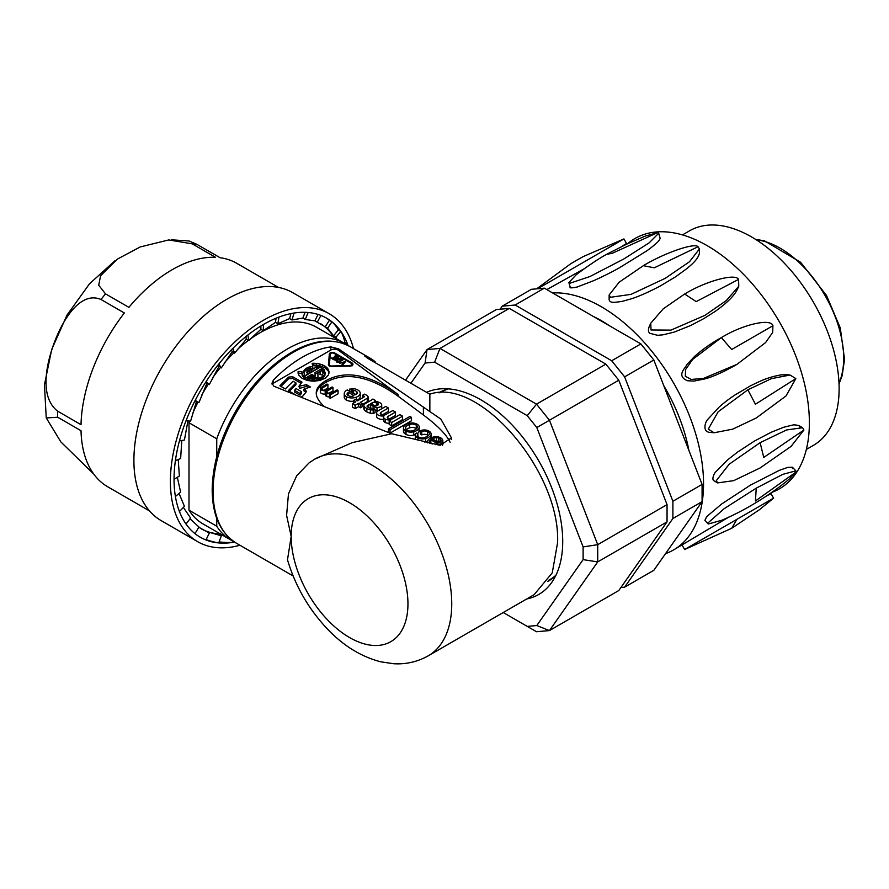<?xml version="1.0" encoding="UTF-8"?>
<svg xmlns="http://www.w3.org/2000/svg" width="889" height="889" viewBox="0 0 889 889"><rect width="100%" height="100%" fill="white"/><g stroke="black" fill="none" stroke-linecap="round" stroke-linejoin="round"><path stroke-width="1.33" d="M189.635 421.064A113.536 65.553 120 0 0 189.001 422.764L216.738 438.777A113.536 65.553 -60 0 1 344.299 343.287L316.562 327.274A113.536 65.553 120 0 0 250.031 339.22M248.409 340.409A113.536 65.553 120 0 0 237.33 349.577M233.951 352.755A113.536 65.553 120 0 0 224.706 362.479M220.505 367.446A113.536 65.553 120 0 0 212.715 377.703M208.437 384.004A113.536 65.553 120 0 0 201.814 394.949M198.014 402.072A113.536 65.553 120 0 0 192.524 413.863M344.299 343.287A113.536 65.553 -60 0 1 347.11 345.076M216.738 526.21L189.001 510.197A113.536 65.553 120 0 0 203.025 523.932L230.762 539.945A113.536 65.553 -60 0 1 216.738 526.21L216.738 518.354M233.718 541.479A113.536 65.553 -60 0 1 230.762 539.945M189.001 510.197L189.001 422.764M216.738 456.702L216.738 438.777M548.402 580.484L549.724 579.717A108.38 62.574 -120 0 0 555.981 575.161M448.423 388.871A108.38 62.574 -120 0 0 441.355 392.005L439.999 392.782M549.246 580.584A108.891 62.875 60 0 1 547.902 581.284M439.066 392.816A108.891 62.875 60 0 1 440.366 391.982M291.181 536.423L286.602 515.387L288.458 493.951L296.693 475.748L309.183 462.78L314.695 459.168A113.536 65.553 60 0 1 402.184 489.583A113.536 65.553 60 0 1 451.745 603.842A113.536 65.553 60 0 1 428.231 655.826C417.508 661.838 405.973 664.472 393.627 663.727L380.759 661.816C361.367 656.782 343.743 645.992 327.863 629.456C308.839 609.476 295.381 586.251 287.491 559.792L291.181 536.423A82.577 47.673 60 0 1 349.566 502.718A82.577 47.673 60 0 1 407.951 603.842A82.577 47.673 60 0 1 349.566 637.557A82.577 47.673 60 0 1 291.181 536.423M287.725 560.603L287.48 559.792M388.471 428.854L409.929 416.463L411.507 417.374L390.049 429.754L388.471 428.854L388.471 432.221L390.049 433.132L411.507 420.741L411.507 417.374M390.049 433.132L390.049 429.754M329.297 393.271A3.256 1.878 0 0 0 332.297 392.682L337.12 389.893L338.053 390.438L330.286 394.916L329.441 394.427L330.63 393.738A1.378 0.789 0 0 0 330.108 393.505A4.456 2.567 180 0 1 326.696 393.049A3.145 1.811 180 0 1 325.407 391.582A3.145 1.811 180 0 1 325.441 391.316L325.207 390.671A4.089 2.356 180 0 1 320.384 388.971A3.145 1.811 180 0 1 320.329 388.626A3.145 1.811 180 0 1 321.474 387.237L326.985 384.048L327.919 384.593L321.618 388.526A1.656 0.956 -0 0 0 321.562 388.782A1.656 0.956 -0 0 0 321.996 389.426L323.252 390.149A2.745 1.589 -0 0 0 326.252 390.238L332.064 386.982L332.997 387.515L326.663 391.482A1.811 1.045 -0 0 0 326.63 391.705A1.811 1.045 -0 0 0 327.13 392.427A3.378 1.956 -0 0 0 329.297 393.271M329.441 394.427L329.441 397.805L330.286 398.294L338.053 393.805L338.053 390.438M330.286 398.294L330.286 394.916M325.441 394.683A3.145 1.811 0 0 0 325.407 394.949A3.145 1.811 0 0 0 326.696 396.416A4.456 2.567 0 0 0 329.441 396.916M320.384 391.66A3.145 1.811 0 0 0 320.329 392.005A3.145 1.811 0 0 0 320.384 392.338A4.089 2.356 -0 0 0 325.207 394.038L325.407 394.149M325.207 394.038L325.207 390.671M320.384 392.338L320.384 388.971M323.807 390.327L327.919 387.96L327.919 384.593M322.018 389.438L322.018 387.993M328.963 393.216L332.997 390.893L332.997 387.515M327.019 392.349L327.019 390.971M364.034 396.172L362.512 395.294L364.501 394.149A12.213 7.056 180 0 1 367.857 396.35A3.034 1.745 180 0 1 368.124 397.061A3.034 1.745 180 0 1 367.357 398.228L360.178 402.373L362.079 403.462L360.412 404.428L358.545 403.35L355.156 405.306L352.444 403.739L355.833 401.784L353.555 400.461L355.222 399.505L357.489 400.817L363.601 397.294A1.422 0.822 0 0 0 364.257 396.605A1.422 0.822 0 0 0 364.034 396.172L364.034 397.039M362.512 397.916L362.512 395.294M362.079 404.639L367.357 401.595A3.034 1.745 -0 0 0 368.124 400.439L368.124 397.061M367.357 401.595L367.357 398.228M352.444 403.739L352.444 407.106L355.156 408.673L358.545 406.718L360.412 407.795L362.079 406.84L362.079 403.462M360.412 407.795L360.412 404.428M358.545 406.718L358.545 403.35M355.156 408.673L355.156 405.306M353.555 403.095L353.555 400.461M387.304 417.586A3.845 2.223 -0 0 0 389.726 419.086A3.312 1.911 0 0 0 392.905 418.63L399.883 414.607L402.595 416.174L391.682 422.475L389.171 421.03L390.693 420.153L389.404 419.952A5.879 3.389 180 0 1 385.17 419.086A4.745 2.745 180 0 1 383.603 417.052A4.745 2.745 180 0 1 383.859 416.174L383.415 415.952A5.767 3.334 180 0 1 376.669 413.474L376.558 412.84A5.756 3.323 180 0 1 378.314 410.707L385.726 406.429L388.415 407.984L380.992 412.263A3.011 1.734 -0 0 0 380.236 413.418A4.334 2.5 -0 0 0 382.603 415.041L383.448 415.13A3.245 1.867 0 0 0 385.67 414.585A391.316 225.928 0 0 0 392.816 410.529L395.505 412.074L387.915 416.463A2.745 1.589 -0 0 0 387.293 417.463A2.745 1.589 -0 0 0 387.304 417.586M389.171 421.03L389.171 424.397L391.682 425.853L402.595 419.541L402.595 416.174M391.682 425.853L391.682 422.475M389.404 420.897L389.404 419.952M383.603 417.052L383.603 420.43A4.745 2.745 0 0 0 385.17 422.464A5.879 3.389 0 0 0 389.171 423.32M376.558 412.84L376.669 416.852A5.767 3.334 0 0 0 383.415 419.33L383.603 419.419M383.415 419.33L383.415 415.952M376.669 416.852L376.669 413.474M382.214 414.93L388.415 411.351L388.415 407.984M380.992 414.307L380.992 412.263M389.349 418.997L395.505 415.452L395.505 412.074M387.915 418.319L387.915 416.463M376.414 402.673A3.134 1.811 -0 0 0 372.235 402.795L370.313 403.906L374.602 405.506A2.767 1.6 -0 0 0 376.414 405.706L376.414 402.673L377.725 403.428L377.725 405.228M376.414 405.706A2.9 1.678 0 0 0 378.425 404.439A2.311 1.334 0 0 0 378.425 404.384A2.311 1.334 0 0 0 377.725 403.428M368.09 405.151A2.145 1.233 -0 0 0 367.101 406.195A2.145 1.233 -0 0 0 367.857 407.14L369.313 407.951A2.378 1.367 -0 0 0 372.147 407.962L375.069 409.351A4.734 2.734 180 0 1 373.202 409.885A5.245 3.034 180 0 1 370.335 409.785A9.979 5.767 180 0 1 366.813 408.484A11.335 6.545 180 0 1 364.234 406.462L363.857 405.673A3.756 2.167 180 0 1 363.834 405.406A3.756 2.167 180 0 1 364.968 403.85L371.824 399.861A6.045 3.489 180 0 1 372.913 399.028L375.48 400.517L374.569 401.239L375.069 401.495A7.245 4.189 180 0 1 379.447 402.506L380.47 403.095A4.923 2.845 180 0 1 381.714 404.984A4.923 2.845 180 0 1 381.67 405.373A4.223 2.434 180 0 1 376.992 407.429A7.268 4.201 180 0 1 373.991 406.629L370.369 405.084A1.578 0.911 -0 0 0 368.09 405.151L368.09 407.273M363.857 408.507A3.756 2.167 -0 0 0 363.834 408.773A3.756 2.167 -0 0 0 363.857 409.04L364.234 409.84A11.335 6.545 0 0 0 366.813 411.863A9.979 5.767 0 0 0 370.335 413.152A5.245 3.034 0 0 0 373.202 413.263A4.734 2.734 0 0 0 375.069 412.718L375.069 409.351M373.202 413.263L373.202 409.885M370.335 413.152L370.335 409.785M366.813 411.863L366.813 408.484M364.234 409.84L364.234 406.462M363.857 409.04L363.857 405.673M375.48 401.506L375.48 400.517M381.659 408.784A4.223 2.434 -0 0 0 381.67 408.74A4.923 2.845 0 0 0 381.714 408.351A4.923 2.845 0 0 0 381.67 407.962M381.67 408.74L381.67 405.373M375.069 410.407A7.268 4.201 -0 0 0 376.992 410.796A4.223 2.434 -0 0 0 378.192 410.785M376.992 410.796L376.992 407.429M373.991 408.729L373.991 406.629M370.369 408.207L370.369 405.084M348.966 395.927A3.467 2 0 0 0 353.933 395.561L348.477 392.405A3.989 2.3 -0 0 0 347.388 393.338A2.967 1.711 0 0 0 347.054 394.127A2.967 1.711 0 0 0 347.566 395.083L348.966 395.927M347.388 394.916L347.388 393.338M348.477 395.627L348.477 392.405M346.432 396.727A7.49 4.323 180 0 1 344.243 393.671A7.49 4.323 180 0 1 345.176 391.582A7.168 4.134 180 0 1 347.31 389.949L355.478 394.672L356.589 393.927A3.334 1.922 0 0 0 357.3 392.738A3.334 1.922 0 0 0 357 391.938A6.045 3.489 0 0 0 353.611 390.282L351.655 390.371L349.499 389.126L354.433 388.804A8.234 4.756 180 0 1 360.178 392.694A8.212 4.734 180 0 1 360.212 393.116A8.212 4.734 180 0 1 356.322 397.139A7.957 4.601 180 0 1 346.432 396.727L346.432 400.094A7.957 4.601 -0 0 0 353.555 401.206M357 393.538L357 391.938M353.611 393.583L353.611 390.282M353.789 393.694A6.045 3.489 180 0 1 355.833 394.427M352.477 392.927L352.477 390.238M351.655 392.46L351.655 390.371M349.499 391.216L349.499 389.126M356.711 400.372A8.212 4.734 -0 0 0 360.212 396.483L360.212 393.116M356.322 400.139L356.322 397.139M344.243 393.671L344.243 397.039A7.49 4.323 0 0 0 346.432 400.094M435.421 444.644A4.456 2.578 0 0 0 436.143 444.478A5.245 3.034 0 0 0 437.744 443.778L430.832 439.788A5.256 3.034 -0 0 0 429.309 441.166L429.287 442.6A5.323 3.078 -0 0 0 430.02 443.478M429.309 442.655L429.309 441.166M430.232 443.533A5.256 3.034 180 0 1 430.832 443.155L430.832 439.788M430.832 443.155L432.31 444.011M427.687 442.889A6.523 3.767 180 0 1 427.442 441.877A6.523 3.767 180 0 1 427.82 440.611A9.079 5.245 180 0 1 430.509 438.188L438.944 443.055L439.877 442.522A4.712 2.723 0 0 0 441.122 440.677A4.712 2.723 0 0 0 440.199 439.066L438.655 438.166A4.056 2.334 0 0 0 436.343 437.61A3.656 2.111 0 0 0 434.01 438.021L432.665 437.244A6.679 3.856 180 0 1 434.654 436.766L437.277 436.766A7.179 4.145 180 0 1 442.833 440.811A7.179 4.145 180 0 1 442.833 441.022A9.057 5.234 180 0 1 438.11 445.067M440.199 442.289L440.199 439.066M435.432 441.022A3.656 2.111 180 0 1 436.343 440.988A4.056 2.334 180 0 1 438.655 441.544L440.099 442.378M438.655 441.544L438.655 438.166M436.343 440.988L436.343 437.61M434.01 440.211L434.01 438.021M432.665 439.433L432.665 437.244M442.5 445.333A9.057 5.234 -0 0 0 442.833 444.389A7.179 4.145 0 0 0 442.833 444.178A7.179 4.145 0 0 0 442.833 443.967M442.833 444.389L442.833 441.022M422.075 430.209A6.223 3.589 180 0 1 429.076 431.187A7.112 4.112 180 0 1 431.154 434.088A7.112 4.112 180 0 1 431.121 434.499L430.743 435.388A9.923 5.734 180 0 1 425.631 438.51A6.912 3.989 180 0 1 417.897 437.921A7.134 4.123 180 0 1 415.352 435.266A4.856 2.8 180 0 1 415.319 434.899A4.856 2.8 180 0 1 415.763 433.721L416.441 433.065L417.897 433.91L417.252 435.654A4.778 2.756 -0 0 0 419.03 437.155A4.445 2.567 -0 0 0 424.053 437.666A10.035 5.79 0 0 0 429.165 434.477A4.456 2.567 0 0 0 429.343 433.765A4.456 2.567 0 0 0 427.409 431.643A4.145 2.389 0 0 0 421.775 431.565L420.353 430.732A3.145 1.811 180 0 1 422.075 430.209M430.887 438.41L431.121 437.866A7.112 4.112 -0 0 0 431.154 437.466A7.112 4.112 -0 0 0 431.121 437.066M431.121 437.866L431.121 434.499M430.743 438.321L430.743 435.388M424.731 442.1A6.912 3.989 -0 0 0 425.631 441.877A9.923 5.734 -0 0 0 427.542 441.211M425.631 441.877L425.631 438.51M417.897 440.166L417.897 437.921M415.352 437.899A4.856 2.8 0 0 0 415.319 438.266A4.856 2.8 0 0 0 415.352 438.644A7.134 4.123 0 0 0 415.752 439.555M417.897 436.477L417.897 433.91M417.374 435.877L417.374 434.477M420.353 430.732L420.353 434.11L421.775 434.932A4.145 2.389 180 0 1 427.409 435.021L427.409 431.643M427.409 435.021A4.456 2.567 180 0 1 428.298 435.488M421.775 434.932L421.775 431.565M405.662 429.165A6.934 4.001 -0 0 0 407.384 430.432A4.801 2.767 0 0 0 412.374 430.821A9.09 5.245 0 0 0 417.052 428.12A4.756 2.745 -0 0 0 417.452 427.02A4.756 2.745 -0 0 0 416.296 425.22A5.045 2.911 0 0 0 409.64 424.486A9.379 5.412 -0 0 0 405.751 426.898A4.734 2.734 -0 0 0 405.273 428.087A4.734 2.734 -0 0 0 405.662 429.165M405.751 429.265L405.751 426.898M406.251 429.731A9.379 5.412 180 0 1 409.64 427.853L409.64 424.486M409.64 427.853A5.045 2.911 180 0 1 416.296 428.598L416.296 425.22M406.017 431.054L405.251 430.587A7.145 4.134 180 0 1 403.45 427.953L403.595 427.098A9.101 5.256 180 0 1 411.151 422.997A7.423 4.289 180 0 1 419.241 426.687L418.975 428.431A9.435 5.445 180 0 1 413.752 431.743A7.056 4.078 180 0 1 406.017 431.054L406.017 434.432A7.056 4.078 -0 0 0 413.752 435.121A9.435 5.445 -0 0 0 415.341 434.61M403.45 427.953L403.45 431.332A7.145 4.134 0 0 0 405.251 433.954L405.251 430.587M417.308 433.565A9.435 5.445 -0 0 0 418.975 431.798L419.275 427.487M418.975 431.798L418.975 428.431M413.752 435.121L413.752 431.743M405.251 433.954L406.017 434.432M294.581 390.338L296.037 388.549L301.482 391.693L300.038 393.483L294.581 390.338L294.581 392.027L300.038 395.172L300.038 393.483M301.482 391.693L301.482 393.383L300.038 395.172M308.561 387.604L306.427 386.371L306.427 384.681L298.926 386.271L299.637 388.371L299.637 386.682M306.427 386.371L299.637 388.371M306.038 392.105L303.916 390.838L303.916 389.149L310.405 386.982L306.427 384.681M301.049 396.972L302.782 396.138L306.216 391.882L305.694 390.182L303.916 389.149M306.216 391.882L306.461 391.249M289.358 391.26L295.993 384.626L295.993 382.937L288.292 390.649L295.215 394.649M298.926 386.271L301.982 382.114L292.725 376.769L288.603 377.08L279.891 385.793L285.336 388.949L293.048 381.237L295.993 382.937M301.104 383.303L292.725 378.458L288.603 378.77L280.957 386.415M329.019 373.158L328.274 370.991L324.941 367.779L319.629 365.635L313.261 364.923L313.261 363.234L312.183 363.334L312.517 365.523L319.54 366.468L324.274 369.602L325.196 374.036L322.851 377.969L316.951 380.359L309.739 380.292L305.583 378.847L302.805 376.547L301.916 371.646L298.115 371.458L298.104 373.424M302.093 375.202L301.871 372.113M302.805 376.547L302.093 373.524M303.982 377.781L303.982 376.103L302.805 374.869M305.583 378.847L305.583 377.158L303.982 376.103M307.527 379.692L307.527 378.003L305.583 377.158M309.739 380.292L309.739 378.603L307.527 378.003M312.117 380.603L312.117 378.925L309.739 378.603M314.55 380.625L314.55 378.947L312.117 378.925M316.951 380.359L316.951 378.681L314.55 378.947M319.195 379.814L319.195 378.125L316.951 378.681M321.185 379.003L321.185 377.314L319.195 378.125M322.851 377.969L322.851 376.291L321.185 377.314M324.107 376.769L324.107 375.08L322.851 376.291M324.896 375.436L324.896 373.747L324.107 375.08M325.196 372.358L324.896 373.747M313.261 364.923L312.439 364.99M316.506 365.09L316.506 363.401L313.261 363.234M319.629 365.635L319.629 363.957L316.506 363.401M322.474 366.546L322.474 364.868L319.629 363.957M324.941 367.779L324.941 366.101L322.474 364.868M326.896 369.291L326.896 367.602L324.941 366.101M328.274 370.991L328.274 369.302L326.896 367.602M329.008 372.824L328.274 369.302M298.115 371.458L298.804 375.169L302.138 378.37L307.45 380.514L313.806 381.237L320.129 380.392L325.296 378.136L328.441 374.869L329.008 371.135M301.871 373.336L298.115 373.147M312.706 377.925L312.706 376.258L313.861 375.591L311.817 374.402L311.817 376.091L309.461 377.458M312.961 377.947L312.706 376.258M313.339 377.969L312.961 376.269M313.717 377.947L313.217 376.28M314.206 377.925L313.717 376.28M314.706 377.914L314.206 376.269M314.784 377.903L314.706 376.225M323.34 373.102L321.496 370.513L321.496 368.824L314.973 372.591L315.195 376.169M321.496 370.513L315.073 374.213M322.207 371.113L321.496 368.824M323.029 372.213L322.207 369.424M319.829 374.336L322.118 375.091L323.407 372.902L323.029 370.524M320.307 374.491L320.018 373.78M317.995 377.347L317.851 373.291L320.496 371.758L320.307 373.291M311.817 374.402L307.627 376.825L313.239 377.969L317.306 377.547L318.095 377.314L317.851 373.291M312.706 376.603L311.817 376.091M307.661 370.024L309.45 371.057L306.572 372.713L307.661 370.024M306.572 374.402L309.45 372.747L309.45 371.057M312.928 368.202L312.672 366.535L310.605 366.713L310.605 368.39L308.683 368.868L308.683 367.179L305.538 368.757L303.782 370.935L304.316 374.491L305.583 375.647L319.451 367.646L316.773 366.824L311.494 369.88L309.705 368.846L312.928 368.202M312.672 368.224L312.672 366.535M317.606 368.702L311.494 371.558L309.705 370.535L309.705 368.846M311.494 371.558L311.494 369.88M316.773 368.513L316.773 366.824M316.873 368.535L316.873 366.846M317.429 368.657L317.429 366.979M317.984 368.491L317.984 367.124M318.518 368.179L318.518 367.29M308.683 368.868L305.538 370.446L303.782 372.624L303.782 370.935M304.46 371.48L304.46 369.791M305.538 370.446L305.538 368.757M306.972 369.557L306.972 367.868M310.605 366.713L308.683 367.179M312.206 368.257L310.605 368.39M337.264 358.267L337.264 357.456L336.131 358.923M335.609 356.5L335.609 355.689L334.909 356.089L337.264 357.456M331.93 358.623L331.93 357.811L331.23 358.223L334.286 359.989L338.676 357.456L335.609 355.689M334.286 359.989L334.286 359.178L331.93 357.811M335.431 359.334L335.431 358.523L334.286 359.178M334.208 357.811L334.208 357L333.508 357.411L335.431 358.523M336.131 358.123L334.208 357M343.532 364.034L343.532 362.712L342.065 364.479L342.81 364.901L345.654 361.49L339.742 363.134L343.532 362.712M341.509 360.712L341.509 359.912L338.531 361.623L336.964 360.667L339.665 359.045L341.509 359.912M338.531 362.434L342.91 359.912L340.72 358.645A1.233 0.711 0 0 0 338.965 358.645L336.342 360.156A1.233 0.711 0 0 0 336.342 361.167L338.531 362.434L338.531 361.623M331.53 366.568L331.53 366.001A2.1 1.211 180 0 1 329.408 364.79L330.308 354.178A2.1 1.211 180 0 1 331.608 353.055A2.1 1.211 180 0 1 333.897 353.322L351.355 363.39A2.1 1.211 180 0 1 351.977 364.257A2.1 1.211 180 0 1 349.888 365.468L349.899 366.046A3.1 1.789 0 0 0 352.966 364.246A3.1 1.789 0 0 0 352.055 362.99L334.608 352.922A3.1 1.789 -0 0 0 331.23 352.533A3.1 1.789 -0 0 0 329.319 354.178L328.419 364.779A3.1 1.789 0 0 0 331.508 366.568L349.866 366.046M329.408 366.09L329.408 364.79M349.888 365.468L331.53 366.001M330.275 354.578L329.319 355.867L328.519 365.246M352.6 365.101L351.977 364.634M329.319 355.867L329.319 354.178M272.145 384.392A5.156 2.978 180 0 1 273.423 383.181L330.841 350.033A5.156 2.978 180 0 1 338.565 350.31L397.872 394.338C369.602 374.402 345.721 369.791 326.196 380.525C319.596 384.148 316.284 388.315 316.24 393.016C316.273 397.161 318.851 401.55 323.985 406.173M326.196 380.525L326.196 382.203C319.996 385.615 316.695 389.504 316.284 393.871M382.97 430.343L273.901 386.226L271.978 383.303L273.423 380.048A113.536 65.553 -60 0 1 330.841 346.899L338.565 348.888L440.911 419.152L451.423 437.866L440.199 445.278L391.638 433.743L382.97 430.343M450.112 442.3C446.589 434.777 437.677 425.675 423.397 414.974L398.494 396.483C370.002 376.169 345.899 371.402 326.196 382.203M375.114 362.612L375.114 361.701A113.536 65.553 -60 0 0 369.846 358.034A113.536 65.553 -60 0 0 367.813 356.945L364.801 356.056L367.813 358.4L367.813 356.945M428.231 655.826L534.067 594.719L552.258 572.849L557.581 542.746C560.681 471.626 478.96 376.58 429.854 394.216L367.813 358.4M314.695 459.168L352.211 442.644L391.638 433.743M429.854 411.685L429.854 394.216M624.611 376.847L611.688 360.756L640.88 343.91L653.815 359.989L624.611 376.847L672.895 501.263L702.088 484.405L653.815 359.989M702.088 484.405L702.088 501.64L672.895 518.498L672.895 501.263M620.911 587.507L624.611 587.173L672.895 518.498M624.611 587.173L653.815 570.316L702.088 501.64M502.218 306.172L531.411 289.314L544.335 288.158L515.142 305.016L502.218 306.172L500.074 309.216M611.688 360.756L515.142 305.016M640.88 343.91L544.335 288.158M593.374 316.473A127.471 73.598 60 0 1 609.365 325.707M663.805 385.737A127.471 73.598 60 0 1 688.886 450.39M606.642 254.298L626.623 244.175L645.27 236.074L657.571 232.651L612.388 253.232L606.442 254.41C598.497 258.799 588.485 265.5 576.416 274.523L568.871 282.58L570.271 287.303C568.504 288.647 577.928 287.147 578.228 286.602L592.919 280.968C596.419 279.524 608.476 273.901 618.9 268.1L646.992 250.731C655.926 244.242 660.294 240.008 660.083 238.019L658.693 233.285L649.148 242.841L623.9 258.932L589.974 276.512L569.993 283.213L568.871 282.58M643.336 265.689C664.505 252.898 694.609 242.475 698.076 246.731L654.282 267.8L643.336 265.689L619.111 282.246L609.143 295.004L609.143 299.26M698.076 246.731L699.421 249.02L689.453 261.777L665.228 278.335L631.057 294.359L610.487 297.293L609.143 295.004M699.421 249.02L699.421 253.276C697.809 259.732 691.575 264.533 687.141 268.378L675.562 276.835L660.127 286.058C640.391 296.482 630.746 298.926 631.312 298.826L622.222 301.36C614.155 302.482 609.743 303.438 609.076 299.293M684.663 294.015C705.877 281.035 735.525 273.001 738.57 279.413L696.176 301.604L684.663 294.015L663.25 308.816L650.781 323.174L649.537 325.941M738.57 279.413L738.781 286.225L726.302 300.571L704.899 315.373L670.973 330.119L650.992 329.975L650.781 323.174M738.781 286.225L737.337 289.392C734.236 295.826 726.713 303.26 714.767 311.683L703.955 318.54L690.664 325.53L674.173 332.097L662.983 334.831L657.504 335.297L649.815 333.286C648.159 331.875 648.003 329.563 649.348 326.341M772.908 325.73L772.685 332.43L765.551 342.609L736.859 364.412L703.621 378.37L691.242 379.447L685.319 376.291L685.552 369.58L692.675 359.4L721.368 337.598C742.693 324.496 771.03 317.962 772.908 325.73L731.691 349.521L721.368 337.598L718.379 339.331C710.667 343.665 702.855 349.233 694.92 356.056L686.875 364.546C685.563 368.19 675.818 375.614 687.397 380.736L693.976 381.081L705.11 378.87C707.044 378.158 710.2 377.869 724.157 371.291L733.836 366.157M747.86 389.804L771.385 378.658L790.054 375.036L795.844 378.614L755.428 404.228L747.86 389.804L718.123 411.807L708.266 429.176L714.056 432.765L710.589 432.421C701.732 432.421 705.266 421.342 708.044 419.086L719.357 406.84C727.947 399.505 730.558 398.028 735.136 394.872L750.716 385.715C765.04 378.692 765.262 379.136 773.03 376.558L780.586 374.914L786.632 374.691M795.844 378.614L785.987 395.983L756.239 417.997L732.725 429.143L714.056 432.765M760.106 442.666L786.554 429.965L802.589 427.72L803.9 430.032L763.762 457.424L760.106 442.666L729.147 464.247L716.323 480.593L717.623 482.905L713.945 480.782C711.011 479.082 715.189 471.737 715.878 471.737L727.891 459.635L737.703 451.99L754.394 441.088L771.174 432.265L783.887 427.187L792.755 425.053C792.366 425.409 792.555 424.175 798.922 425.575L800.256 427.92M803.9 430.032L791.077 446.378L760.106 467.958L733.669 480.66L717.623 482.905M756.239 488.161L782.809 474.348L795.855 470.848L795.844 472.148L755.428 500.985L756.239 488.161L724.057 508.752L708.266 522.71L708.255 523.999L704.866 520.421M795.844 472.148L789.465 478.849C778.364 488.439 752.783 507.019 722.035 520.187L708.255 523.999M704.866 520.432L706.633 516.709L721.468 504.119L750.349 485.183L779.242 470.381L787.732 467.403L792.488 467.258L792.477 468.581M736.859 519.354L773.586 498.151L759.328 509.786L731.691 528.299L736.859 519.354L684.641 549.502L731.691 528.299M552.58 292.926A144.507 83.433 60 0 1 683.23 401.417A144.507 83.433 60 0 1 673.618 549.902L728.958 517.009M767.029 495.673L770.33 494.073M536.612 288.858L570.416 263.989L576.872 260.133L583.206 256.588L623.934 238.93L537.589 288.769M626.489 243.43L621.622 246.564M584.106 268.811L546.824 289.603M673.618 549.902A144.507 83.433 60 0 1 665.539 553.625M806.345 449.445L813.468 445.322A123.86 71.509 -120 0 0 813.479 302.304A123.86 71.509 -120 0 0 689.62 230.796L682.485 234.907M627.601 243.719A144.507 83.433 60 0 1 779.153 321.429A144.507 83.433 60 0 1 771.919 492.328M657.571 232.651L658.693 233.285M405.528 380.181L427.042 349.577L496.373 309.55L509.308 308.394L605.854 364.134L618.777 380.214L667.05 504.63L667.05 521.865L618.777 590.54L549.446 630.579L536.512 631.735L527.255 626.389L536.8 625.534L583.117 559.637L583.117 546.924L536.8 427.542L527.255 415.674L434.621 362.19L439.966 348.421L536.512 404.162L549.446 420.241L597.719 544.657L597.719 561.904L549.446 630.579L536.8 625.534M667.05 521.865L597.719 561.904L583.117 559.637M667.05 504.63L597.719 544.657L583.117 546.924M618.777 380.214L536.8 427.542M527.255 415.674L536.512 404.162L605.854 364.134M509.308 308.394L439.966 348.421L427.042 349.577L425.086 363.045L410.874 383.259M503.241 612.521L527.255 626.389M434.621 362.19L425.086 363.045M526.699 598.975A115.659 66.775 -120 0 0 551.702 582.484A115.659 66.775 -120 0 0 538.767 460.902A115.659 66.775 -120 0 0 439.944 388.904A115.659 66.775 -120 0 0 426.598 392.338M547.824 581.406A108.891 62.875 -120 0 0 548.524 581.006A108.891 62.875 -120 0 0 555.836 575.472M448.089 388.849A108.891 62.875 -120 0 0 439.633 392.405A108.891 62.875 -120 0 0 438.91 392.827M220.339 533.922A118.704 68.531 -60 0 1 217.827 533.767A118.704 68.531 -60 0 1 201.481 528.977M320.429 323.585A118.704 68.531 -60 0 1 333.875 337.275M215.549 257.321A129.016 74.487 120 0 0 128.883 307.35L105.524 293.87L98.723 285.247L100.579 275.779L117.281 259.166L140.162 246.964L168.743 239.941L192.191 243.83L215.549 257.321M124.349 312.984A129.016 74.487 120 0 0 81.021 424.675L57.663 411.185C38.96 396.738 46.428 362.812 54.929 340.998C63.063 319.584 80.532 290.714 101.002 299.504L124.349 312.984M93.723 474.048L60.863 441.922L46.261 417.941L57.663 417.23L81.021 430.709A129.016 74.487 120 0 0 107.702 486.772L149.474 510.897M353.489 348.599A131.605 75.976 120 0 0 329.241 313.739L292.748 292.67A131.605 75.976 120 0 0 161.153 368.657A131.605 75.976 120 0 0 161.153 520.61L197.647 541.679A131.605 75.976 120 0 0 216.916 547.635A131.605 75.976 120 0 0 239.952 545.246M329.241 313.739A131.605 75.976 120 0 0 197.647 389.726A131.605 75.976 120 0 0 197.647 541.679M234.607 542.079A126.438 72.998 -60 0 1 232.862 542.379A126.438 72.998 -60 0 1 218.738 542.923A126.438 72.998 -60 0 1 205.97 539.979A126.438 72.998 -60 0 1 200.225 537.212A126.438 72.998 -60 0 1 194.958 533.611A126.438 72.998 -60 0 1 186.012 524.032A126.438 72.998 -60 0 1 179.434 511.531A126.438 72.998 -60 0 1 175.4 496.473A126.438 72.998 -60 0 1 174.033 479.327A126.438 72.998 -60 0 1 175.4 460.624A126.438 72.998 -60 0 1 179.434 440.911A126.438 72.998 -60 0 1 186.012 420.797A126.438 72.998 -60 0 1 194.958 400.895A126.438 72.998 -60 0 1 205.97 381.803A126.438 72.998 -60 0 1 218.738 364.112A126.438 72.998 -60 0 1 232.862 348.355A126.438 72.998 -60 0 1 247.92 335.009A126.438 72.998 -60 0 1 263.444 324.474A126.438 72.998 -60 0 1 278.968 317.073A126.438 72.998 -60 0 1 294.026 313.039A126.438 72.998 -60 0 1 308.15 312.495A126.438 72.998 -60 0 1 320.918 315.451A126.438 72.998 -60 0 1 326.663 318.206A126.438 72.998 -60 0 1 331.93 321.807A126.438 72.998 -60 0 1 340.876 331.386A126.438 72.998 -60 0 1 347.466 343.899A126.438 72.998 -60 0 1 348.077 345.543M233.151 541.212L232.862 542.379A129.861 90.611 123.4 0 1 219.116 541.879M347.777 345.399A129.861 59.885 126 0 0 347.466 343.899L344.91 342.421L344.132 343.198M346.588 344.721L347.466 343.899M344.91 342.421A129.861 58.385 124.4 0 0 340.876 331.386L338.32 329.919L333.575 335.809L335.975 337.198L340.876 331.386M335.975 337.198L336.898 339.02M338.32 329.919A129.861 57.352 122.7 0 0 331.93 321.807L329.386 320.329L325.185 326.819L327.585 328.208L331.93 321.807M327.585 328.208L333.575 335.809M329.386 320.329A129.861 56.829 120.9 0 0 325.941 317.806M318.106 314.462L314.839 320.84L317.24 322.229L320.918 315.451M317.24 322.229L325.185 326.819M305.094 312.317L302.86 318.073L305.26 319.462L308.15 312.495M305.26 319.462L314.839 320.851M290.925 313.606L289.603 318.595L291.992 319.973L294.026 313.039M291.992 319.973L302.86 318.073M276.046 318.229L275.468 322.374L277.868 323.763L278.968 317.073M277.868 323.763L289.603 318.595M260.888 325.985L260.888 329.319L263.288 330.708L263.444 324.474M263.288 330.708L275.468 322.374M245.886 336.62L246.32 339.209L248.709 340.587L247.92 335.009M248.709 340.587L260.888 329.319M231.44 349.799L232.185 351.733L234.585 353.122L232.862 348.355M234.585 353.122L246.32 339.209M217.938 365.123L221.328 367.913L218.738 364.112M221.328 367.913L232.185 351.733M205.737 382.181L209.337 384.526L205.97 381.803M209.337 384.526L218.927 366.535M206.937 383.148L198.992 402.45L194.958 400.895M196.591 401.061L190.602 421.13L186.012 420.797M187.923 420.93L184.423 440.011L179.434 440.911M181.789 440.477L180.634 458.513L175.4 460.624M178.233 459.48L179.356 476.082L174.033 479.327M177.333 477.315L180.634 492.173L175.4 496.473M179.067 493.451L184.423 506.308L179.434 511.531M183.356 507.408L190.602 518.043L186.012 524.032M190.035 518.787L198.992 527.044L194.958 533.611M199.658 536.878A129.861 91.134 118.9 0 0 205.97 539.979L209.337 533.011L198.847 527.277M221.906 534.834L218.927 534.4L221.328 535.789L206.937 531.633L209.337 533.011M206.159 539.59A129.861 91.134 121.1 0 0 218.738 542.935M221.328 535.789L218.738 542.923M278.501 287.425L236.718 263.3A129.016 74.487 120 0 0 220.072 257.721L196.725 244.242L189.035 240.997L171.444 239.808M326.696 396.416L326.696 393.049M385.17 422.464L385.17 419.086M372.235 402.795L372.235 404.573M415.352 438.644L415.352 435.266M305.694 391.86L305.694 390.182M288.603 378.77L288.603 377.08M292.725 378.458L292.725 376.769M337.042 361.579L337.042 360.767L337.042 361.579M340.72 359.456L340.72 358.645M336.342 361.167L336.342 360.156M338.965 358.645L338.965 359.456M352.055 364.679L352.055 362.99M334.608 352.922L334.608 353.722M273.423 380.048L273.423 383.181M330.841 346.899L330.841 350.033M338.565 348.888L338.565 350.31M398.494 396.483L397.872 394.338M423.397 407.006L423.397 414.974M369.846 358.034L350.144 346.666A113.536 65.553 120 0 0 262.644 377.08A113.536 65.553 120 0 0 213.082 491.339A113.536 65.553 120 0 0 236.596 543.312L293.114 575.95M839.005 383.103A89.8 51.851 -120 0 0 825.081 295.604A89.8 51.851 -120 0 0 756.261 239.797M57.663 411.185A129.016 74.487 120 0 0 57.663 417.23M105.524 293.87A129.016 74.487 120 0 0 101.002 299.504M196.725 244.242A129.016 74.487 120 0 0 192.191 243.83M325.407 394.949L325.407 391.582M320.329 392.005L320.329 388.626M363.834 408.773L363.834 405.406M381.714 408.351L381.714 404.984M442.833 444.178L442.833 440.811M427.442 442.822L427.442 441.877M431.154 437.466L431.154 434.088M415.319 438.266L415.319 434.899M336.964 360.667L336.964 362.345M351.977 364.257L351.977 365.946M451.312 437.866L451.312 439.488M236.596 543.312C220.55 533.333 212.404 515.587 212.182 490.072C212.538 463.88 220.65 437.132 236.496 409.807C252.72 382.881 272.034 363.168 294.459 350.655C315.684 339.431 334.242 338.098 350.144 346.666M736.859 364.412L733.858 366.146M790.054 375.036L786.587 374.691M802.589 427.72L798.911 425.587M795.855 470.848L792.466 467.27M684.641 549.502L682.052 545.013M773.586 498.151L770.996 493.662M623.922 238.93L626.512 243.419M839.027 383.892L842.127 375.769L844.55 359.356L840.283 327.952L826.548 295.526L800.6 262.266L764.496 240.83L755.594 239.374M46.228 417.808L44.45 384.815L51.706 349.444L66.986 315.128L89.567 283.724L114.848 260.877"/></g></svg>
